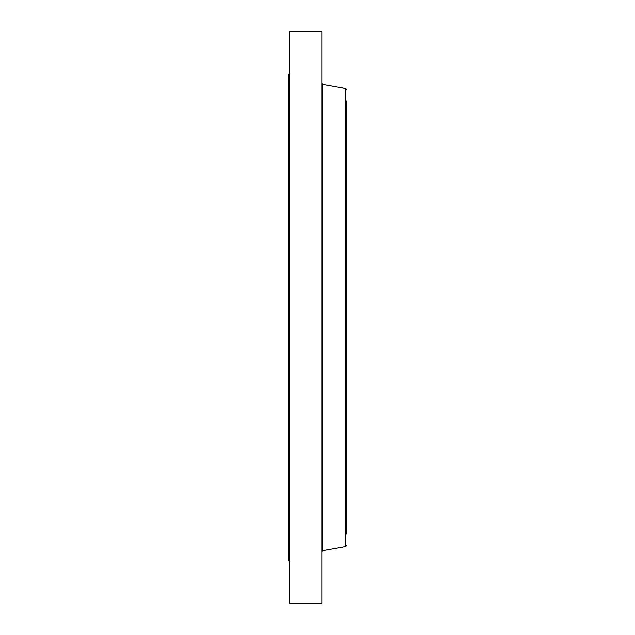 <?xml version="1.0" encoding="UTF-8"?>
<svg xmlns="http://www.w3.org/2000/svg" width="635" height="635" viewBox="0 0 635 635"><rect width="100%" height="100%" fill="white"/><g stroke="black" fill="none" stroke-linecap="round" stroke-linejoin="round"><path stroke-width="0.95" d="M289.576 560.832L288.457 560.832L288.457 74.168L289.576 74.168M289.576 603.25L289.576 31.75L321.897 31.75L321.897 603.25L289.576 603.25M346.543 534.043L346.543 213.685M346.543 517.588L346.543 100.957M345.662 88.448L322.786 84.415L322.786 550.585L345.662 546.552L345.662 88.448L346.543 89.503M322.786 84.415L321.897 83.36M322.786 550.585L321.897 551.64M345.662 546.552L346.543 545.497"/></g></svg>
